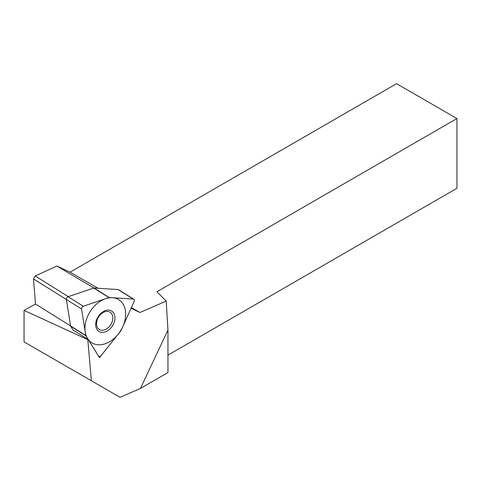 <?xml version="1.0" encoding="UTF-8"?>
<svg xmlns="http://www.w3.org/2000/svg" width="481" height="481" viewBox="0 0 481 481"><rect width="100%" height="100%" fill="white"/><g stroke="black" fill="none" stroke-linecap="round" stroke-linejoin="round"><path stroke-width="0.72" d="M131.097 308.213L121.02 330.603L99.513 357.648L88.191 339.472L87.813 339.64L91.366 380.76L24.05 341.895L24.05 310.413L35.486 304.004L33.496 278.932L35.227 275.968L56.824 266.035L70.094 272.168L396.56 83.682L456.95 118.548L456.95 188.275L167.953 355.128M91.366 380.76L120.046 397.318L140.428 388.45L167.953 372.559L167.953 330.056L166.204 301.082L156.902 291.775L456.95 118.548M33.496 278.932L66.366 299.471M35.227 275.968L68.326 296.651M72.98 329.966L88.191 339.472M56.824 266.035L93.933 288.005M70.094 272.168L97.974 288.263M131.391 307.557L139.959 312.5L166.204 301.082M131.109 308.219L139.959 312.5M167.953 330.056L140.428 388.45M24.05 310.413L87.813 339.64M35.486 304.004L70.581 325.932M109.229 297.511L133.255 299.062L109.229 297.511A1.07 0.758 122 0 0 108.94 297.553A1.07 0.758 -58 0 1 109.229 297.511L94.023 288.005A1.07 0.758 122 0 0 93.729 288.047L68.08 296.735A2.134 1.515 -58 0 0 66.372 299.525L70.593 325.992A1.07 0.758 122 0 0 70.689 326.262L73.004 329.984M133.255 299.062A2.134 1.515 122 0 1 134.127 301.485L121.092 330.429L134.127 301.485A2.134 1.515 122 0 0 133.784 299.23A2.134 1.515 122 0 0 133.255 299.062L118.043 289.562L94.023 288.005M121.092 330.429A1.07 0.758 -58 0 1 120.899 330.742L101.088 355.651L120.899 330.742A1.07 0.758 122 0 0 121.092 330.429M98.515 356.024A2.134 1.515 122 0 0 98.87 356.385A2.134 1.515 122 0 0 101.088 355.651A2.134 1.515 122 0 1 98.515 356.024L85.895 335.768A1.07 0.758 -58 0 1 85.798 335.491L81.584 309.03L85.798 335.491A1.07 0.758 122 0 0 85.895 335.768L98.491 356.006M81.584 309.03A2.134 1.515 122 0 1 83.285 306.241L108.94 297.553L83.285 306.241A2.134 1.515 122 0 0 81.584 309.03L66.372 299.525M114.773 319.889A12.019 8.514 -58 0 1 103.547 332.311A12.019 8.514 -58 0 1 95.845 322.607A12.019 8.514 -58 0 1 107.071 310.185A12.019 8.514 -58 0 1 114.773 319.889M118.043 289.562A2.134 1.515 -58 0 1 118.579 289.724L133.784 299.23M112.68 319.703A10.167 7.203 122 0 0 110.059 312.229A10.167 7.203 122 0 0 102.014 313.275A10.167 7.203 122 0 0 96.663 321.999A10.167 7.203 -58 0 0 99.278 329.473A10.167 7.203 -58 0 0 107.323 328.421A10.167 7.203 -58 0 0 112.68 319.703M85.299 324.122A25.409 17.995 122 0 0 101.587 344.637A25.409 17.995 122 0 0 125.319 318.374A25.409 17.995 122 0 0 109.031 297.865A25.409 17.995 122 0 0 85.299 324.122M108.94 297.553L93.729 288.047M83.285 306.241L68.08 296.735M85.798 335.491L70.593 325.992M85.895 335.768L70.689 326.262"/></g></svg>
